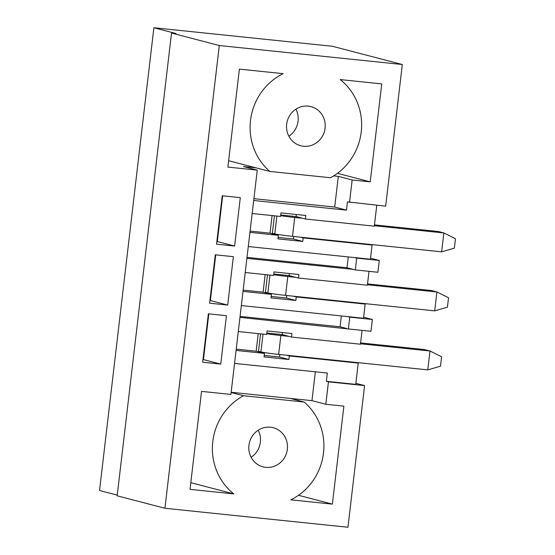 <?xml version="1.0" encoding="UTF-8"?>
<svg xmlns="http://www.w3.org/2000/svg" width="555" height="555" viewBox="0 0 555 555"><rect width="100%" height="100%" fill="white"/><g stroke="black" fill="none" stroke-linecap="round" stroke-linejoin="round"><path stroke-width="0.83" d="M278.457 334.186L284.361 335.012M260.559 333.846L258.505 351.287L260.933 351.919A14.277 0.617 6.7 0 0 278.645 354.409L427.766 369.88L440.497 366.203L441.607 356.761L429.986 350.996L424.45 349.553L360.604 342.928M266.775 333.721A14.277 0.617 6.7 0 0 280.858 335.518L288.767 336.344M427.766 369.88L429.986 350.996L360.5 343.788M285.388 275.162L291.292 275.995M267.489 274.829L265.443 292.263L267.864 292.894A14.277 0.617 6.7 0 0 285.575 295.385L434.704 310.862L447.427 307.186L448.537 297.737L436.917 291.972L431.381 290.529L367.535 283.903M273.705 274.697A14.277 0.617 6.7 0 0 287.795 276.501L295.704 277.32M434.704 310.862L436.917 291.972L367.438 284.764M292.325 216.138L298.229 216.97M274.427 215.805L272.373 233.239L274.801 233.87A14.277 0.617 6.7 0 0 292.513 236.361L441.634 251.838L454.365 248.161L455.468 238.719L443.854 232.947L438.311 231.504L374.472 224.879M280.643 215.673A14.277 0.617 6.7 0 0 294.726 217.477L302.635 218.295M441.634 251.838L443.854 232.947L374.368 225.739M286.789 295.51L286.491 298.035L271.152 296.439M289.37 273.511L289.106 275.745M285.735 275.252L273.788 274.01M363.622 317.21L372.356 319.493L349.761 317.148L348.38 328.949L239.961 317.377M348.38 328.949L370.969 331.293L372.356 319.493M355.859 383.318L364.593 385.593L328.442 381.847L325.806 404.276L311.959 400.661L231.164 392.274M253.906 198.683L334.7 207.064L346.473 210.137L347.444 201.874L385.669 206.169L402.313 64.512L332.389 46.273L153.888 27.75L176.046 33.529L171.523 33.057L219.294 45.524L164.932 508.262L347.95 527.25L364.593 385.593M248.279 246.545L354.617 257.582L356.698 258.124L355.311 269.931L377.906 272.269L379.294 260.468L370.56 258.193M349.518 202.415L352.154 179.987L370.227 181.86L381.743 83.888L340.208 79.573A58.296 55.597 -75.4 0 1 330.502 177.739L269.869 171.446A58.296 55.597 -75.4 0 1 283.182 73.655L239.392 69.118L227.883 167.09L257.256 170.142L230.908 394.425L201.534 391.379L190.025 489.357L233.815 493.901L190.809 482.683M233.815 493.901A58.296 55.597 -75.4 0 1 243.527 395.736L231.137 392.503M243.527 395.736L304.154 402.028L290.307 398.414M304.154 402.028A58.296 55.597 -75.4 0 1 290.841 499.819L332.376 504.127L343.885 406.149L325.806 404.276M269.869 171.446L228.632 160.693M288.85 136.19A20.223 19.286 104.6 0 0 295.898 109.162M308.226 106.13A20.223 19.286 104.6 0 0 286.886 122.759A20.223 19.286 104.6 0 0 300.768 145.764A20.223 19.286 104.6 0 0 324.536 131.063A20.223 19.286 104.6 0 0 310.973 106.629A20.223 19.286 104.6 0 0 308.226 106.13M153.888 27.75L99.532 490.488L117.244 495.109M209.61 303.203L215.291 254.8L233.371 256.681L227.682 305.077L209.61 303.203M202.672 362.221L208.361 313.825L226.433 315.698L220.751 364.101L202.672 362.221M265.796 467.345A20.223 19.286 104.6 0 0 287.136 450.722A20.223 19.286 104.6 0 0 273.261 427.711A20.223 19.286 104.6 0 0 249.486 442.411A20.223 19.286 104.6 0 0 263.049 466.852A20.223 19.286 104.6 0 0 265.796 467.345M216.54 244.179L222.229 195.776L240.301 197.656L234.619 246.052L216.54 244.179M219.294 45.524L402.313 64.512M222.68 195.825L217.31 241.536L234.619 246.052M217.31 241.536L216.859 241.494M292.672 216.228L280.719 214.986M293.72 236.492L293.422 239.011L278.09 237.415M296.308 214.494L296.044 216.721M293.422 239.011L302.773 241.446L277.916 238.872L278.332 235.327L270.021 233.162L272.089 215.562M252.164 213.495L280.552 216.443L280.969 212.898L305.819 215.479L305.403 219.017L297.098 216.852M300.415 237.186L303.19 237.908L302.773 241.446M249.944 232.378L278.332 235.327M270.021 233.162L250.097 231.095M215.742 254.849L210.373 300.56L209.922 300.512M210.373 300.56L227.682 305.077M293.484 296.203L296.252 296.932L365.169 304.078L363.504 318.244L241.349 305.569M296.252 296.932L295.836 300.47L270.986 297.889L271.402 294.351L263.091 292.18L265.158 274.586M243.014 291.403L271.402 294.351M365.169 304.078L362.401 303.356M369.013 271.346L367.389 285.194L298.472 278.041L290.161 275.877M348.276 256.923L347 267.76L353.237 269.383L246.892 258.352M298.472 278.041L298.888 274.503L274.031 271.922L273.615 275.46L245.227 272.519M347.687 316.607L349.761 317.148M341.339 315.948L340.069 326.784L346.299 328.407M340.069 326.784L240.072 316.405M355.311 269.931L353.237 269.383M347 267.76L247.01 257.381M286.491 298.035L295.836 300.47M333.687 175.893L338.307 176.372L352.154 179.987M337.475 173.32L370.227 181.86M257.256 170.142L243.409 166.528L256.028 167.839M334.7 207.064L338.307 176.372M346.473 210.137L253.69 200.508M251.131 457.271A20.223 19.286 104.6 0 0 258.179 430.243M298.514 495.296L332.376 504.127M164.932 508.262L117.167 495.795L171.523 33.057M286.553 355.228L289.322 355.949L358.232 363.102L355.734 384.351L326.368 381.306L327.332 373.036L234.55 363.414M315.351 371.794L311.959 400.661M326.368 381.306L328.442 381.847M208.812 313.873L203.442 359.585L202.991 359.536M203.442 359.585L220.751 364.101M278.804 334.276L266.858 333.035M279.852 354.534L279.56 357.052L288.905 359.494L264.048 356.914L264.464 353.375L256.16 351.204L258.228 333.611M279.56 357.052L264.222 355.464M238.296 331.543L266.684 334.485L267.101 330.947L291.958 333.52L291.541 337.065L283.23 334.894M282.44 332.535L282.176 334.762M289.322 355.949L288.905 359.494M362.075 330.371L360.452 344.218L291.541 337.065M358.232 363.102L355.464 362.38M256.16 351.204L236.229 349.137M236.076 350.427L264.464 353.375M263.091 292.18L243.159 290.112M303.19 237.908L372.1 245.06L369.332 244.332M372.1 245.06L370.435 259.22L354.617 257.582M376.776 205.246L374.32 226.169L305.403 219.017M356.698 258.124L379.294 260.468M278.645 354.409L280.858 335.518M260.933 351.919L263.021 334.103M285.575 295.385L287.795 276.501M267.864 292.894L269.959 275.086M292.513 236.361L294.726 217.477M274.801 233.87L276.889 216.061"/></g></svg>

